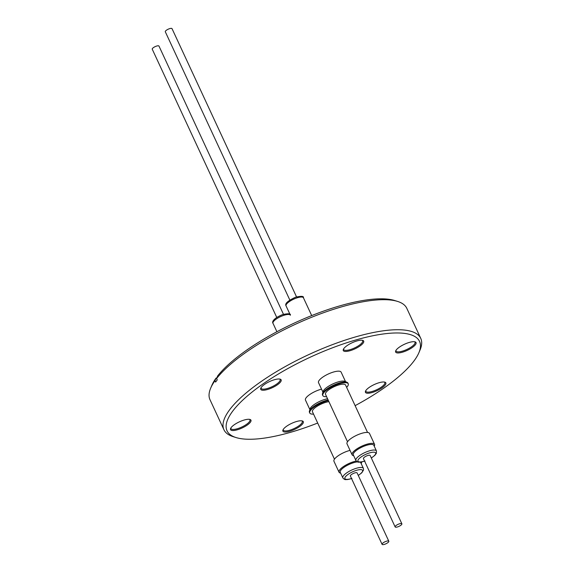 <?xml version="1.0" encoding="UTF-8"?>
<svg xmlns="http://www.w3.org/2000/svg" width="573" height="573" viewBox="0 0 573 573"><rect width="100%" height="100%" fill="white"/><g stroke="black" fill="none" stroke-linecap="round" stroke-linejoin="round"><path stroke-width="0.86" d="M296.542 296.893L172.029 28.65A3.71 1.11 155.1 0 0 169.056 28.843A3.71 1.11 155.1 0 0 165.497 31.085A3.71 1.11 155.1 0 0 165.303 31.773L289.816 300.016M374.219 446.152A12.391 3.703 155.1 0 0 374.556 444.34L369.485 433.41A12.391 3.703 155.1 0 0 360.381 433.768A12.391 3.703 155.1 0 0 347.009 443.839L352.08 454.769A12.391 3.703 155.1 0 0 353.677 455.685M374.556 444.34A12.391 3.703 155.1 0 0 365.459 444.691A12.391 3.703 155.1 0 0 352.08 454.769M355.897 460.47A11.324 3.388 155.1 0 1 368.124 451.259A11.324 3.388 155.1 0 1 376.44 450.93L373.832 445.321A11.324 3.388 155.1 0 0 365.517 445.644A11.324 3.388 155.1 0 0 353.297 454.855L355.897 460.47C357.072 461.845 358.104 462.404 358.999 462.146C359.622 462.067 359.751 462.583 365.008 461.014M401.874 523.801L370.172 455.506A3.71 1.11 155.1 0 0 367.2 455.7A3.71 1.11 155.1 0 0 363.64 457.942A3.71 1.11 155.1 0 0 363.44 458.629L395.141 526.924A3.71 1.11 155.1 0 0 398.113 526.73A3.71 1.11 155.1 0 0 401.673 524.488A3.71 1.11 155.1 0 0 401.874 523.801A3.71 1.11 155.1 0 0 398.901 523.994A3.71 1.11 155.1 0 0 395.341 526.236A3.71 1.11 155.1 0 0 395.141 526.924M328.1 399.918A14.003 4.19 155.1 0 0 324.576 400.942A14.003 4.19 155.1 0 0 309.406 411.228A14.003 4.19 155.1 0 0 309.456 412.338L309.771 413.018A14.003 4.19 155.1 0 0 313.538 414.107M328.415 400.606A14.003 4.19 155.1 0 0 324.891 401.63A14.003 4.19 155.1 0 0 309.771 413.018M327.555 398.744A12.47 3.725 155.1 0 0 323.516 399.839A12.47 3.725 155.1 0 0 310.014 408.993L309.406 411.228M321.539 389.153A12.47 3.725 155.1 0 0 318.917 389.941A12.47 3.725 155.1 0 0 305.459 400.076L309.864 409.559M334.46 459.181L312.457 411.772A11.045 3.302 -24.9 0 1 324.382 402.79A11.045 3.302 -24.9 0 1 328.909 401.666M289.386 431.369A11.245 3.359 -24.9 0 1 282.976 429.943A11.245 3.359 -24.9 0 1 296.828 421.434A11.245 3.359 -24.9 0 1 302.351 420.954A11.245 3.359 -24.9 0 1 300.696 425.739A11.245 3.359 -24.9 0 1 289.386 431.369M283.241 429.449A10.457 3.123 155.1 0 0 283.306 430.122A10.457 3.123 155.1 0 0 289.329 430.337A10.457 3.123 155.1 0 0 302.272 421.32A10.457 3.123 155.1 0 0 301.806 420.833M237.036 429.872A11.245 3.359 -24.9 0 1 230.625 428.446A11.245 3.359 -24.9 0 1 244.478 419.945A11.245 3.359 -24.9 0 1 250 419.457A11.245 3.359 -24.9 0 1 248.345 424.242A11.245 3.359 -24.9 0 1 237.036 429.872M230.883 427.952A10.457 3.123 155.1 0 0 230.955 428.625A10.457 3.123 155.1 0 0 236.978 428.84A10.457 3.123 155.1 0 0 249.921 419.823A10.457 3.123 155.1 0 0 249.448 419.336M267.226 389.583A11.245 3.359 -24.9 0 1 260.815 388.157A11.245 3.359 -24.9 0 1 274.668 379.655A11.245 3.359 -24.9 0 1 280.19 379.168A11.245 3.359 -24.9 0 1 278.535 383.953A11.245 3.359 -24.9 0 1 267.226 389.583M261.073 387.663A10.457 3.123 155.1 0 0 261.145 388.336A10.457 3.123 155.1 0 0 267.168 388.551A10.457 3.123 155.1 0 0 280.111 379.534A10.457 3.123 155.1 0 0 279.638 379.047M349.766 350.791A11.245 3.359 -24.9 0 1 343.356 349.365A11.245 3.359 -24.9 0 1 357.208 340.863A11.245 3.359 -24.9 0 1 362.73 340.376A11.245 3.359 -24.9 0 1 361.076 345.161A11.245 3.359 -24.9 0 1 349.766 350.791M343.621 348.871A10.457 3.123 155.1 0 0 343.685 349.544A10.457 3.123 155.1 0 0 349.709 349.759A10.457 3.123 155.1 0 0 362.652 340.742A10.457 3.123 155.1 0 0 362.186 340.255M402.117 352.288A11.245 3.359 -24.9 0 1 395.714 350.862A11.245 3.359 -24.9 0 1 409.559 342.353A11.245 3.359 -24.9 0 1 415.081 341.873A11.245 3.359 -24.9 0 1 413.427 346.658A11.245 3.359 -24.9 0 1 402.117 352.288M395.972 350.368A10.457 3.123 155.1 0 0 396.043 351.041A10.457 3.123 155.1 0 0 402.06 351.256A10.457 3.123 155.1 0 0 415.01 342.239A10.457 3.123 155.1 0 0 414.537 341.752M371.927 392.577A11.245 3.359 -24.9 0 1 365.524 391.151A11.245 3.359 -24.9 0 1 379.369 382.642A11.245 3.359 -24.9 0 1 384.891 382.162A11.245 3.359 -24.9 0 1 383.237 386.947A11.245 3.359 -24.9 0 1 371.927 392.577M365.782 390.657A10.457 3.123 155.1 0 0 365.853 391.33A10.457 3.123 155.1 0 0 371.87 391.545A10.457 3.123 155.1 0 0 384.812 382.528A10.457 3.123 155.1 0 0 384.347 382.041M355.124 405.655A106.127 31.73 155.1 0 0 418.899 352.696A106.127 31.73 155.1 0 0 358.426 339.237A106.127 31.73 155.1 0 0 251.662 392.405A106.127 31.73 155.1 0 0 236.069 437.564A106.127 31.73 155.1 0 0 288.169 432.987A106.127 31.73 155.1 0 0 317.686 423.039M418.899 352.696L420.081 349.902A108.498 32.439 155.1 0 0 420.754 338.385A108.498 32.439 155.1 0 0 358.254 336.143A108.498 32.439 155.1 0 0 223.936 429.743A108.498 32.439 155.1 0 0 233.168 436.662L236.069 437.564M420.754 338.385L406.809 308.338A108.498 32.439 155.1 0 0 397.569 301.419A108.498 32.439 155.1 0 0 344.309 306.097A108.498 32.439 155.1 0 0 216.594 378.538L217.231 379.906A108.498 32.439 -24.9 0 0 215.606 382.069L214.975 380.701A108.498 32.439 155.1 0 0 210.663 388.179A108.498 32.439 155.1 0 0 209.99 399.696L223.936 429.743M214.975 380.701L216.042 378.094A106.127 31.73 155.1 0 0 211.845 385.385L210.663 388.179M283.485 314.319L158.972 46.076A3.71 1.11 155.1 0 0 155.999 46.27A3.71 1.11 155.1 0 0 152.439 48.512A3.71 1.11 155.1 0 0 152.246 49.199L276.759 317.442M346.636 387.377A14.003 4.19 155.1 0 0 348.234 383.795L347.918 383.115A14.003 4.19 155.1 0 0 347.102 382.363A14.003 4.19 155.1 0 0 337.633 383.516A14.003 4.19 155.1 0 0 322.463 393.801A14.003 4.19 155.1 0 0 322.513 394.912L322.828 395.592A14.003 4.19 155.1 0 0 326.596 396.681M348.234 383.795A14.003 4.19 155.1 0 0 337.948 384.204A14.003 4.19 155.1 0 0 322.828 395.592M347.102 382.363L345.003 381.389A12.47 3.725 155.1 0 0 336.573 382.413A12.47 3.725 155.1 0 0 323.072 391.567L322.463 393.801M345.533 381.639L341.136 372.149A12.47 3.725 155.1 0 0 331.982 372.514A12.47 3.725 155.1 0 0 318.516 382.649L322.921 392.133M347.517 441.754L325.514 394.346A11.045 3.302 -24.9 0 1 337.44 385.364A11.045 3.302 -24.9 0 1 345.555 385.042L367.558 432.457M388.816 541.227L357.108 472.933A3.71 1.11 155.1 0 0 354.143 473.126A3.71 1.11 155.1 0 0 350.583 475.368A3.71 1.11 155.1 0 0 350.382 476.056L382.084 544.35A3.71 1.11 155.1 0 0 385.056 544.157A3.71 1.11 155.1 0 0 388.616 541.915A3.71 1.11 155.1 0 0 388.816 541.227A3.71 1.11 155.1 0 0 385.844 541.421A3.71 1.11 155.1 0 0 382.284 543.662A3.71 1.11 155.1 0 0 382.084 544.35M357.538 461.881A11.324 3.388 155.1 0 0 352.459 463.07A11.324 3.388 155.1 0 0 340.24 472.281L342.84 477.896C344.015 479.272 345.046 479.83 345.942 479.572C346.565 479.494 346.694 480.009 351.944 478.441M356.284 461.057A12.391 3.703 155.1 0 0 352.402 462.117A12.391 3.703 155.1 0 0 339.023 472.195A12.391 3.703 155.1 0 0 340.62 473.112M350.046 450.385A12.391 3.703 155.1 0 0 347.324 451.195A12.391 3.703 155.1 0 0 333.952 461.265L339.023 472.195M361.162 463.571A12.391 3.703 155.1 0 0 361.563 461.945M358.283 475.447L361.814 472.775L363.561 469.975L363.382 468.356L360.775 462.748A11.324 3.388 155.1 0 0 360.102 462.132M216.873 377.865L216.042 378.094M397.569 301.419L394.675 300.517A106.127 31.73 155.1 0 0 304.349 318.617A106.127 31.73 155.1 0 0 217.661 375.931L216.594 378.538M371.304 457.949A9.748 2.915 155.1 0 0 375.601 452.885A9.748 2.915 155.1 0 0 368.489 453.243A9.748 2.915 155.1 0 0 358.096 459.976A9.748 2.915 155.1 0 0 364.578 461.072M272.992 323.294C271.867 322.162 273.092 318.402 282.553 314.62C288.283 313.331 290.891 313.531 290.382 315.222A9.583 2.865 155.1 0 0 283.341 315.494A9.583 2.865 155.1 0 0 272.992 323.294L276.909 331.731M286.049 305.867C284.623 303.676 287.811 300.789 295.611 297.194C301.341 295.904 303.955 296.105 303.439 297.795A9.583 2.865 155.1 0 0 296.399 298.067A9.583 2.865 155.1 0 0 286.049 305.867L290.382 315.222M363.382 468.356A11.324 3.388 155.1 0 0 355.067 468.685A11.324 3.388 155.1 0 0 342.84 477.896M358.247 475.375A9.748 2.915 155.1 0 0 362.544 470.311A9.748 2.915 155.1 0 0 355.432 470.669A9.748 2.915 155.1 0 0 345.039 477.402A9.748 2.915 155.1 0 0 351.521 478.498M376.44 450.93L376.389 453.279L374.806 455.406L371.34 458.028M303.439 297.795L311.698 315.587"/></g></svg>
